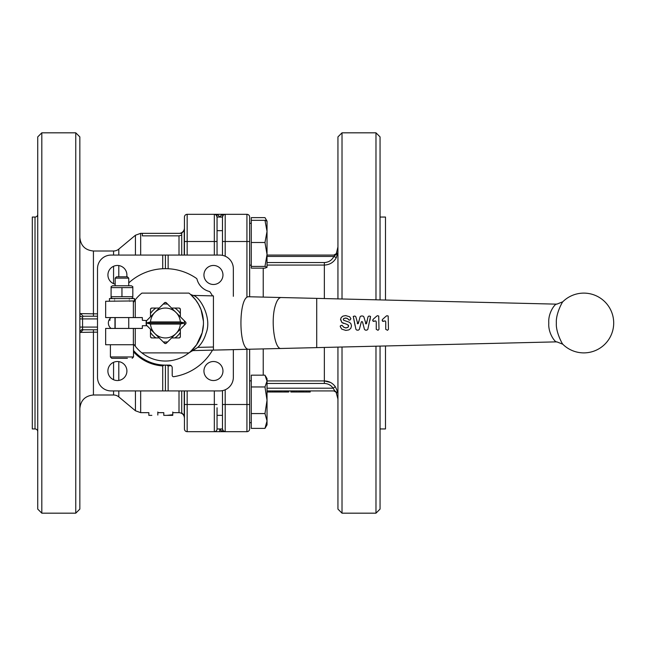 <?xml version="1.0" encoding="UTF-8"?>
<svg xmlns="http://www.w3.org/2000/svg" width="646" height="646" viewBox="0 0 646 646"><rect width="100%" height="100%" fill="white"/><g stroke="black" fill="none" stroke-linecap="round" stroke-linejoin="round"><path stroke-width="0.97" d="M301.076 392.009L300.576 392.009L300.576 390.919L300.487 392.009L299.857 392.009M300.891 390.919L300.891 392.009L302.199 392.009L302.199 390.919M292.557 390.919L292.557 392.009L290.837 392.009L290.837 390.919L288.786 390.919L288.786 392.009M267.032 392.009L275.89 392.009L275.89 390.919M275.632 392.009L278.006 392.009L278.006 390.919L278.426 392.009L288.156 392.009L288.156 390.919M285.855 392.009L285.855 390.919M302.586 392.009L310.217 392.009L310.217 390.919L334.83 390.919L267.032 390.919M302.368 392.009L302.821 392.009M302.239 392.009L302.239 390.919M292.824 390.919L292.824 392.009L299.938 392.009L299.938 390.919M292.686 392.009L292.686 390.919M276.48 392.009L276.48 390.919M382.206 320.44L382.787 319.148L386.009 316.274L386.873 315.724L388.181 316.007L388.464 329.307L387.495 330.3L385.735 329.307L385.735 321.789L385.234 320.925L382.674 321.28L382.214 319.891M383.611 321.32L382.658 321.312L382.198 320.489M384.241 320.949L383.603 321.353M385.735 329.347L385.719 321.813L385.218 320.965L384.233 320.989M372.734 320.44L373.315 319.148L376.537 316.274L377.401 315.724L378.709 316.007L378.992 329.307L378.015 330.3L376.255 329.307L376.255 321.789L375.754 320.925L373.194 321.28L372.742 319.891M374.139 321.32L373.186 321.312L372.726 320.489M374.769 320.949L374.123 321.353M376.263 329.347L376.247 321.813L375.746 320.965L374.761 320.989M340.272 326.642L341.766 329.153L345.86 330.413L348.929 329.888L350.818 328.289L351.489 325.988L350.931 323.711L349.373 322.257L343.704 320.271L343.276 319.399L343.729 318.51L345.667 317.993L347.467 318.478L349.026 320.028L350.027 319.988L350.907 318.728L349.68 316.782L345.699 315.603L342.929 316.104L341.177 317.549L340.563 319.592L341.863 322.475L347.338 324.51L348.654 325.996L347.96 327.377L345.885 327.966L343.834 327.304L341.992 325.309L340.402 325.818L340.272 326.642L340.394 325.77L340.256 326.577L340.394 325.77L341.984 325.269L343.817 327.231L345.876 327.885L347.944 327.304L348.638 325.947L348.347 325.1M343.268 319.463L343.72 318.591L345.658 318.082L347.459 318.559L349.018 320.077L350.011 320.036L350.907 318.728M343.276 319.399L343.72 318.591M340.603 319.059L341.847 322.483L343.486 323.396M340.612 318.987L340.555 319.657M348.356 325.132L348.638 325.947M359.087 320.626L357.787 323.84L355.833 316.79L354.896 316.023L353.265 316.395L355.938 329.379L356.875 330.138L358.409 330.138L359.346 329.403L361.275 322.007L361.905 321.506L362.543 322.007L364.473 329.412L365.41 330.138L366.88 330.138L367.816 329.387L370.538 316.395L368.963 316.015L368.018 316.79L366.573 323.493L366.016 323.929L365.466 323.501M361.259 322.031L361.897 321.538L362.527 322.031L363.48 325.624M361.275 322.007L361.897 321.538M369.956 320.392L370.538 316.395M367.308 320.045L366.032 323.945L363.811 316.758L362.874 316.023L361.041 316.023L360.105 316.75L358.36 323.428L357.803 323.856L357.254 323.396M366.016 323.929L365.475 323.509M357.803 323.856L357.262 323.404M353.265 316.395L355.098 325.842M556.828 304.153C555.705 302.861 547.937 312.438 548.793 323C547.945 333.554 555.705 343.147 556.828 341.855L316.71 347.621L556.828 341.855L562.763 344.213C561.834 343.163 555.673 331.616 556.359 323C555.673 314.392 561.834 302.845 562.763 301.787L556.828 304.153L316.71 298.379L316.71 344.31M197.838 347.354C201.584 343.793 204.338 339.061 206.09 333.166C212.259 318.115 200.107 296.7 193.089 295.408L213.43 295.9L213.43 350.1L213.43 347.023L197.838 347.362L188.955 352.886A38.033 38.033 0 0 1 141.894 352.886L188.955 352.886A38.033 38.033 0 0 0 188.955 293.114L141.894 293.114A38.033 38.033 0 0 0 135.264 299.825L134.239 301.23A38.033 38.033 0 0 1 135.264 299.825L135.264 317.566L142.33 317.566L142.33 320.287L146.69 320.602M196.691 344.657L190.497 351.602M185.79 322.281A20.373 20.373 0 0 1 185.79 323.719L185.79 323.719M164.706 302.635A20.373 20.373 0 0 1 166.143 302.635L180.363 316.815L180.363 309.418A1.357 1.357 0 0 0 179.007 308.061L179.313 308.094A20.373 20.373 0 0 1 180.331 309.111L180.331 309.111M177.174 308.061L174.832 308.061A17.66 17.66 0 0 1 180.363 313.593L180.363 311.251M146.69 325.398L146.23 324.938A19.291 19.291 0 0 1 146.23 321.062L150.486 316.815L150.518 309.111A20.373 20.373 0 0 1 151.535 308.094L151.535 308.094M150.486 311.251L150.486 313.593A17.66 17.66 0 0 1 156.009 308.061L153.667 308.061M166.143 343.365A20.373 20.373 0 0 1 164.706 343.365L159.231 337.939L151.535 337.906A20.373 20.373 0 0 1 150.518 336.889L150.518 336.889M153.667 337.939L156.009 337.939A17.66 17.66 0 0 1 150.486 332.407L150.486 334.749M159.231 337.939L154.862 333.562A14.939 14.939 0 0 0 175.987 333.562L166.385 343.171A1.357 1.357 0 0 1 164.464 343.171L164.706 343.365M180.363 316.815L185.596 322.039A1.357 1.357 0 0 1 185.596 323.961L180.363 329.185L180.331 336.889A20.373 20.373 0 0 1 179.313 337.906L179.313 337.906M180.363 334.749L180.363 332.407A17.66 17.66 0 0 1 174.832 337.939L177.174 337.939M132.826 296.716L132.826 286.638L132.826 287.615L111.088 287.615L111.088 286.638L111.088 297.685L111.088 296.716L132.826 296.716M111.088 286.638L112.582 285.782L131.332 285.782L132.826 286.638M115.166 285.782L115.166 278.143L128.748 278.143L128.748 285.782M115.166 328.434L115.166 317.566M128.748 317.566L128.748 328.434M115.166 278.143L116.498 276.811L127.415 276.811L128.748 278.143M133.504 344.738L133.504 356.963L110.409 356.963L111.766 358.32L121.957 358.32L116.522 358.32M110.409 356.963L110.409 344.738M171.61 337.939L179.007 337.939A1.357 1.357 0 0 0 180.363 336.582M180.363 329.185L175.987 333.562A14.939 14.939 0 0 0 180.331 324.09L150.518 324.09A14.939 14.939 0 0 0 154.862 333.562L150.486 329.185L150.486 336.582A1.357 1.357 0 0 0 151.842 337.939M166.385 302.829A1.357 1.357 0 0 0 164.464 302.829L154.862 312.438A14.939 14.939 0 0 0 150.518 321.91L180.331 321.91A14.939 14.939 0 0 0 154.862 312.438L150.486 316.815M159.231 308.061L151.842 308.061A1.357 1.357 0 0 0 150.486 309.418M109.457 301.262L109.457 298.549L134.449 298.549L134.449 300.923L105.653 301.262L105.653 317.566L135.264 317.566M150.486 329.185L147.005 325.713L142.33 325.713L142.33 328.434L105.653 328.434L105.653 344.738L134.206 344.738A38.033 38.033 0 0 0 134.223 344.754M141.894 352.886A38.033 38.033 0 0 1 134.239 344.77A38.033 38.033 0 0 0 135.264 346.175L134.206 344.738M75.768 513.174L75.768 132.826L79.846 136.895L79.846 509.105L75.768 513.174L41.812 513.174L41.812 132.826L37.734 136.895L37.734 509.105L41.812 513.174M113.567 255.081L113.567 251.003A8.148 8.148 0 0 0 118.791 249.114L118.791 255.081M79.846 408.579C80.653 400.326 85.175 395.804 93.428 394.997L93.428 332.165L97.506 332.165M79.846 237.421C80.653 245.674 85.175 250.196 93.428 251.003L93.428 313.835L80.58 313.593L79.846 314.941A2.713 1.995 180 0 0 82.559 316.936L83.148 316.209L80.58 313.593M113.567 390.919L113.567 394.997A8.148 8.148 0 0 1 118.791 396.886L135.442 410.767L135.442 390.919M118.791 249.114L135.442 235.233L140.666 233.343L140.666 255.081M181.728 235.096L179.007 235.855L142.33 235.855L142.33 233.343L140.666 233.343M179.007 233.343A5.434 5.434 0 0 0 184.441 227.909M203.942 274.97A9.512 9.512 0 0 1 213.455 265.466A9.512 9.512 0 0 1 222.959 274.97A9.512 9.512 0 0 1 213.455 284.482A9.512 9.512 0 0 1 203.942 274.97M107.89 371.03A9.512 9.512 0 0 1 117.394 361.518A9.512 9.512 0 0 1 126.907 371.03A9.512 9.512 0 0 1 117.394 380.534A9.512 9.512 0 0 1 107.89 371.03M109.279 326.4A6.791 6.791 0 0 0 111.088 328.434A6.791 6.791 0 0 1 111.088 317.566M115.166 284.216A9.512 9.512 0 0 1 117.394 265.466A9.512 9.512 0 0 1 126.729 276.811M203.942 371.03A9.512 9.512 0 0 1 213.455 361.518A9.512 9.512 0 0 1 222.959 371.03A9.512 9.512 0 0 1 213.455 380.534A9.512 9.512 0 0 1 203.942 371.03M222.692 430.018L222.474 428.952L219.761 429.001L222.474 429.001A2.713 2.713 0 0 0 223.274 430.874L222.474 429.001L217.048 428.952L217.048 407.779M217.048 230.654L217.048 217.048L217.048 230.654L222.474 230.654L222.474 216.999L223.274 215.126A2.713 2.713 0 0 1 225.196 214.327L221.384 215.11L219.761 216.999L218.138 215.11L214.327 214.327L214.327 255.081M219.761 216.999L217.048 217.048A2.713 2.713 0 0 0 216.249 215.126L216.249 215.126A2.713 2.713 0 0 1 217.04 216.999L217.048 217.048A2.713 2.713 0 0 0 216.249 215.126L217.04 216.999L222.474 216.999M187.162 255.081L187.162 241.499L217.048 241.499L217.048 255.081L217.048 217.048M184.441 390.919L184.441 428.952A2.713 2.713 0 0 0 187.162 431.673L214.327 431.673A2.713 2.713 0 0 0 217.048 428.952A2.713 2.713 0 0 1 216.249 430.874A2.713 2.713 0 0 0 217.048 428.952M37.734 214.327A2.713 2.713 0 0 1 35.013 217.048L32.3 217.048L32.3 428.952L35.013 428.952A2.713 2.713 0 0 1 37.734 431.673M164.245 365.095L162.711 365.911A42.999 42.999 0 0 1 133.504 351.812M342.017 347.015L342.017 513.174L337.939 509.105L337.939 347.112M375.98 299.801L375.98 132.826L342.017 132.826L342.017 298.985M380.05 299.905L380.05 136.895L375.98 132.826M385.484 300.035L385.484 217.048L380.05 217.048M335.306 386.696L333.118 388.206L334.83 390.919L337.446 392.93C337.906 392.566 337.188 390.483 335.306 386.696C332.617 383.013 328.967 381.092 324.357 380.93L330.599 382.513M267.032 256.438L333.925 256.438L336.316 257.649C333.756 262.316 329.767 264.795 324.357 265.07C329.767 264.795 333.756 262.316 336.316 257.649L337.559 252.974L333.925 256.438C331.874 260.273 328.685 262.316 324.357 262.551L267.032 262.551M331.826 255.081L334.919 255.081C333.489 255.081 333.489 255.081 334.919 255.081L267.032 255.081M337.939 246.925L336.3 253.652M333.772 255.081L337.559 252.974L337.567 253.603M337.939 399.075L336.122 392.284L337.446 392.93L333.772 390.919M222.474 390.644L222.474 404.501L222.474 390.644M214.327 390.919L214.327 431.673L225.196 431.673L225.196 389.788M219.761 431.673L219.761 429.001L221.384 430.89L225.196 431.673L223.185 430.785M219.761 217.088L222.474 217.048L222.474 255.356L222.474 241.499L225.196 241.499L225.196 214.327L214.327 214.327A2.713 2.713 0 0 1 217.04 216.999A2.713 2.713 0 0 0 216.249 215.126M222.474 415.346L222.474 428.952L222.474 415.346L217.048 415.346M223.274 215.126A2.713 2.713 0 0 0 222.474 217.048L222.474 230.654L222.474 217.048A2.713 2.713 0 0 1 225.196 214.327L246.925 214.327A2.713 2.713 0 0 1 248.847 215.126A2.713 2.713 0 0 0 246.925 214.327A2.713 2.713 0 0 1 249.647 217.048A2.713 2.713 0 0 0 246.925 214.327L246.925 296.684M167.669 341.887A19.017 19.017 0 0 1 163.18 341.887M163.18 304.113A19.017 19.017 0 0 1 167.669 304.113M128.748 282.908A54.337 54.337 0 0 1 196.457 278.402A1.357 1.357 0 0 1 196.998 279.177A16.982 16.982 0 0 0 209.247 291.427A1.357 1.357 0 0 1 210.023 291.968A54.337 54.337 0 0 1 212.51 295.876M212.51 350.124A54.337 54.337 0 0 1 173.782 376.691A1.357 1.357 0 0 1 172.216 375.35L172.216 367.824A2.713 2.713 0 0 0 169.502 365.111L165.424 365.111A42.111 42.111 0 0 1 133.504 350.463M109.634 319.051L110.119 320.093L108.98 320.19M265.498 376.012L267.032 378.669L267.032 424.858L264.973 428.371L267.032 420.966L264.973 413.569L267.032 400.262L264.973 386.954L267.032 381.059L264.973 375.156L251.278 375.156L251.278 386.954L264.973 386.954M181.728 390.919L181.728 412.851L184.223 415.346L184.223 390.919M266.564 220.787L265.498 218.485L267.032 221.142L267.032 267.331L264.973 266.41L267.032 254.459L264.973 242.5L267.032 231.413L264.973 220.326L267.032 221.19M264.973 266.41L251.278 266.41L251.278 268.147L264.973 268.147L267.032 267.331M184.223 255.081L184.223 230.654L181.728 233.149L181.728 255.081M191.967 295.755L190.497 294.398L193.243 295.48M190.659 294.544L195.706 299.986L198.685 304.557L201.067 309.725L203.417 321.127M251.278 266.41L251.278 220.326L264.973 220.326M251.278 242.5L264.973 242.5M249.647 225.478L249.647 223.314L251.278 223.314M265.498 218.485L264.973 217.629L251.278 217.629L251.278 220.326M264.973 428.371L251.278 428.371L251.278 386.954M251.278 413.569L264.973 413.569M198.685 304.549L199.864 306.85M199.808 339.263L197.264 343.809M199.113 340.66L198.064 342.525L199.113 340.66M184.312 320.755A19.017 19.017 0 0 1 184.312 325.245M146.537 325.245A19.017 19.017 0 0 1 146.537 320.755M150.518 324.09L146.424 323L150.518 321.91M180.331 321.91L184.425 323L180.331 324.09M184.425 323L146.424 323M380.05 428.952L385.484 428.952L385.484 345.973M246.925 349.316L246.925 404.501L222.474 404.501L222.474 428.952A2.713 2.713 0 0 0 225.196 431.673L246.925 431.673A2.713 2.713 0 0 0 248.847 430.874A2.713 2.713 0 0 1 246.925 431.673A2.713 2.713 0 0 0 249.647 428.952L249.647 349.228M337.939 298.888L337.939 136.895L342.017 132.826M249.647 296.764L249.647 217.048M337.559 252.974L336.719 254.395M249.647 428.952A2.713 2.713 0 0 1 248.847 430.874A2.713 2.713 0 0 0 249.647 428.952A2.713 2.713 0 0 1 246.925 431.673L246.925 404.501L249.647 404.501M342.017 513.174L375.98 513.174L380.05 509.105L380.05 346.103M375.98 513.174L375.98 346.199M171.093 365.628A42.999 42.999 0 0 1 168.138 365.911L166.628 365.111M162.711 268.728L162.711 255.081L168.138 255.081L168.138 268.728M168.138 365.911L168.138 390.919L111.088 390.919A13.582 13.582 0 0 1 97.506 377.337L97.506 268.663A13.582 13.582 0 0 1 111.088 255.081L162.711 255.081M162.711 390.919L162.711 365.911M165.424 268.663L165.424 255.081M214.327 431.673A2.713 2.713 0 0 0 216.249 430.874A2.713 2.713 0 0 1 214.327 431.673M185.24 215.126A2.713 2.713 0 0 1 187.162 214.327A2.713 2.713 0 0 0 185.24 215.126A2.713 2.713 0 0 1 187.162 214.327A2.713 2.713 0 0 0 184.441 217.048L184.441 241.499L187.162 241.499L187.162 214.327L214.327 214.327L215.804 214.763M217.839 428.992L218.534 429.001M165.424 390.919L165.424 365.111M168.138 255.081L219.761 255.081A13.582 13.582 0 0 1 233.343 268.663L233.343 296.32M233.343 349.68L233.343 377.337A13.582 13.582 0 0 1 219.761 390.919L168.138 390.919M184.441 241.499L184.441 255.081M80.58 332.407L79.846 331.059L82.559 329.064L83.148 329.791L80.58 332.407L93.428 332.165L93.428 329.791M83.148 316.209L97.506 316.209M83.148 329.791L97.506 329.791M181.728 233.343L142.33 233.343M172.757 415.039L166.894 415.362L172.757 414.724C161.088 415.483 161.088 415.483 172.757 414.724L172.757 411.986C161.08 412.77 161.08 412.77 172.757 411.986M157.818 415.039C150.017 415.435 150.017 415.435 157.818 415.039L157.818 414.724C146.141 415.483 146.141 415.483 157.818 414.724L157.818 411.986C146.141 412.77 146.141 412.77 157.818 411.986M133.367 302.538A38.033 38.033 0 0 1 134.206 301.262L134.239 301.23M171.61 308.061L179.007 308.061M559.339 337.551L561.003 341.096M199.598 306.293L198.322 303.911M192.024 350.189L193.291 348.888M121.957 358.32L127.391 358.32M121.957 296.716L121.957 287.615M301.852 392.009L301.852 390.919M292.049 392.009L292.049 390.919M275.495 392.009L275.495 390.919M274.324 392.009L274.324 390.919M272.475 392.009L272.475 390.919M270.141 392.009L270.141 390.919M287.317 392.009L287.317 390.919M286.695 392.009L286.695 390.919M285.492 392.009L285.492 390.919M284.918 392.009L284.918 390.919M281.083 392.009L281.083 390.919M280.364 392.009L280.364 390.919M279.266 392.009L279.266 390.919M278.676 392.009L278.676 390.919M309.192 392.009L309.192 390.919M306.349 392.009L306.349 390.919M303.604 392.009L303.604 390.919M302.473 392.009L302.473 390.919M299.082 392.009L299.082 390.919M296.32 392.009L296.32 390.919M294.495 392.009L294.495 390.919M293.236 392.009L293.236 390.919M292.614 392.009L292.614 390.919M277.166 392.009L277.166 390.919M276.989 392.009L276.989 390.919M276.23 392.009L276.23 390.919M281.252 348.469L316.71 347.621L316.71 298.379L281.276 297.531M562.763 301.787A29.886 29.886 0 0 1 613.7 323A29.886 29.886 0 0 1 562.763 344.213L556.828 341.855M316.71 347.621L281.18 348.477M190.546 351.561L193.081 350.592L249.041 349.244C238.237 350.867 238.237 295.133 249.041 296.756L281.107 297.523C278.886 297.636 276.997 300.212 275.43 305.243C270.488 319.964 274.38 349.631 281.107 348.477M223.015 349.906L249.041 349.244M133.367 301.262L133.367 317.566M135.264 346.175L135.264 328.434M133.367 328.434L133.367 344.738M185.24 430.874A2.713 2.713 0 0 0 187.162 431.673L187.162 390.919M184.441 404.501L217.048 404.501M118.791 265.563L118.791 276.811M135.442 235.233L135.442 255.081M113.567 266.265L113.567 283.675M82.559 329.064L82.559 327.078L79.846 327.078M79.846 318.922L82.559 318.922L82.559 316.936M93.428 316.209L93.428 313.835L97.506 313.835M179.007 235.855L179.007 255.081M35.013 217.048L35.013 428.952M249.647 241.499L225.196 241.499L225.196 256.212M267.032 380.93L324.357 380.93L324.357 383.449C328.047 383.587 330.962 385.169 333.118 388.206L267.032 388.206M267.032 265.07L324.357 265.07L324.357 262.551M263.229 375.156L263.229 348.905M324.357 380.93L324.357 347.435M222.474 428.952A2.713 2.713 0 0 0 223.274 430.874A2.713 2.713 0 0 1 222.474 429.001M114.972 317.566L114.972 328.434M219.761 429.001L219.761 430.89M267.032 383.449L324.357 383.449M263.229 297.095L263.229 268.147M324.357 298.565L324.357 265.07M97.506 327.078L82.559 327.078L82.559 318.922L97.506 318.922M113.567 362.325L113.567 379.735M118.791 361.623L118.791 380.437M118.791 390.919L118.791 396.886M179.007 390.919L179.007 412.657C182.309 412.98 184.118 414.789 184.441 418.091M140.666 390.919L140.666 412.657L135.442 410.767M302.441 392.009L302.441 390.919M292.759 392.009L292.759 390.919M203.425 324.534L202.19 332.747L196.513 344.916M249.106 296.756L316.71 298.379M131.332 298.549L132.826 297.685M129.289 300.721L129.838 301.262M114.617 299.09L114.076 298.549M249.647 422.686L251.278 422.686M249.647 265.159L251.278 265.159M201.059 309.692L198.379 304M249.647 380.841L251.278 380.841M223.815 214.706L225.196 214.327M223.718 431.237L225.196 431.673M113.567 394.997L93.428 394.997M113.567 251.003L93.428 251.003M172.757 415.37L163.793 415.37L163.793 412.657L157.818 412.657M151.842 415.37L148.855 415.37L148.855 412.657L140.666 412.657M179.007 412.657L172.757 412.657M75.768 132.826L41.812 132.826M213.43 350.1L222.854 349.906M281.147 348.477L249.09 349.244M213.43 295.9L201.269 295.61M133.504 356.963L132.139 358.32M129.289 299.09L129.838 298.549M114.617 300.721L114.076 301.262M112.582 298.549L111.088 297.685"/></g></svg>
